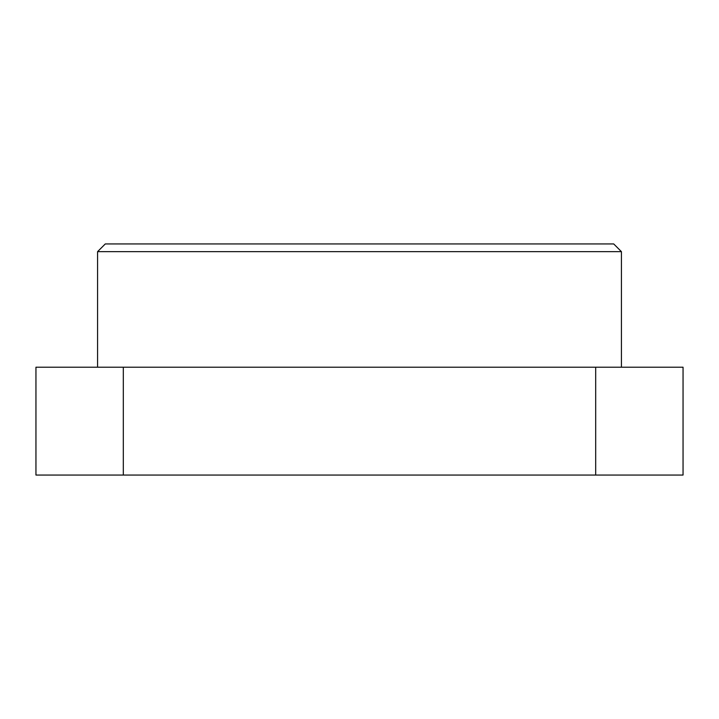 <?xml version="1.0" encoding="UTF-8"?>
<svg xmlns="http://www.w3.org/2000/svg" width="719" height="719" viewBox="0 0 719 719"><rect width="100%" height="100%" fill="white"/><g stroke="black" fill="none" stroke-linecap="round" stroke-linejoin="round"><path stroke-width="1.08" d="M621.423 367.202L621.423 251.65L97.577 251.65L105.28 243.948L613.72 243.948L621.423 251.65L97.577 251.65L97.577 367.202L97.577 251.65L105.28 243.948L613.72 243.948L621.423 251.65L621.423 367.202L621.423 251.65L613.72 243.948L105.28 243.948L97.577 251.65L97.577 367.202M35.95 367.202L683.05 367.202L595.692 367.202L595.692 475.052L123.308 475.052L123.308 367.202L35.95 367.202L35.95 475.052L123.308 475.052L35.95 475.052L35.95 367.202L123.308 367.202L123.308 475.052L683.05 475.052L595.692 475.052L595.692 367.202L123.308 367.202L123.308 475.052L35.95 475.052L35.95 367.202M595.692 475.052L595.692 367.202L683.05 367.202L683.05 475.052L683.05 367.202L683.05 475.052L123.308 475.052M595.692 367.202L123.308 367.202"/></g></svg>
